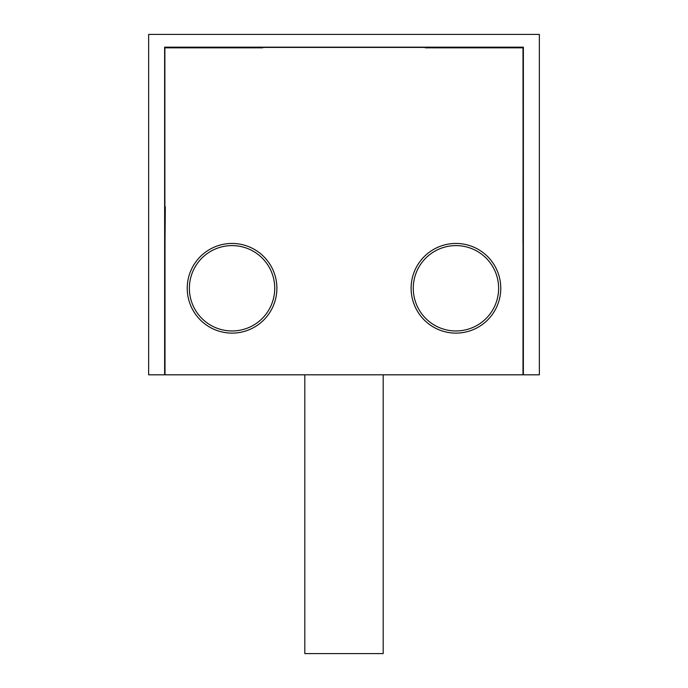 <?xml version="1.0" encoding="UTF-8"?>
<svg xmlns="http://www.w3.org/2000/svg" width="688" height="688" viewBox="0 0 688 688"><rect width="100%" height="100%" fill="white"/><g stroke="black" fill="none" stroke-linecap="round" stroke-linejoin="round"><path stroke-width="1.03" d="M304.818 374.814L304.818 653.6L383.182 653.6L383.182 374.814M148.651 34.4L539.349 34.4L539.349 374.814L523.37 374.814L523.37 47.162L164.63 47.162L164.63 374.814L148.651 374.814L148.651 34.4M498.619 288.281A42.682 42.682 0 0 0 455.946 245.599A42.682 42.682 0 0 0 413.264 288.281A42.682 42.682 0 0 0 455.946 330.962A42.682 42.682 0 0 0 498.619 288.281M274.736 288.281A42.682 42.682 0 0 0 232.054 245.599A42.682 42.682 0 0 0 189.381 288.281A42.682 42.682 0 0 0 232.054 330.962A42.682 42.682 0 0 0 274.736 288.281M522.992 242.58L523.129 47.403L522.992 374.814L165.008 374.814L165.008 206.778M500.769 288.281A44.832 44.832 0 0 1 455.946 333.112A44.832 44.832 0 0 1 411.114 288.281A44.832 44.832 0 0 1 455.946 243.449A44.832 44.832 0 0 1 500.769 288.281M276.886 288.281A44.832 44.832 0 0 1 232.054 333.112A44.832 44.832 0 0 1 187.231 288.281A44.832 44.832 0 0 1 232.054 243.449A44.832 44.832 0 0 1 276.886 288.281M262.67 47.833L165.008 47.833M522.992 47.833L425.33 47.833M165.301 206.778L165.008 242.58M425.33 47.42L262.67 47.42M164.888 47.42L164.888 242.58M523.112 242.58L522.992 47.42"/></g></svg>
